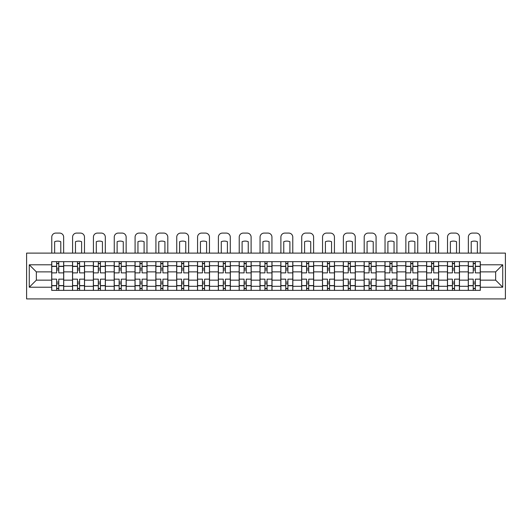 <?xml version="1.0" encoding="UTF-8"?>
<svg xmlns="http://www.w3.org/2000/svg" width="532" height="532" viewBox="0 0 532 532"><rect width="100%" height="100%" fill="white"/><g stroke="black" fill="none" stroke-linecap="round" stroke-linejoin="round"><path stroke-width="0.8" d="M26.6 298.911L505.4 298.911L505.4 253.112L26.6 253.112L26.6 298.911M72.532 290.366L72.532 265.734L63.72 265.734L63.72 290.366M63.72 265.734L63.72 261.658M72.532 265.734L72.532 261.658M84.548 261.658L84.548 290.366M93.359 290.366L93.359 261.658M105.376 261.658L105.376 290.366M114.187 290.366L114.187 261.658M126.204 261.658L126.204 290.366M135.015 290.366L135.015 261.658M147.031 261.658L147.031 290.366M155.849 290.366L155.849 261.658M167.866 261.658L167.866 290.366M176.677 290.366L176.677 261.658M188.694 261.658L188.694 290.366M197.505 290.366L197.505 261.658M209.522 261.658L209.522 290.366M218.333 290.366L218.333 261.658M230.349 261.658L230.349 290.366M239.161 290.366L239.161 261.658M251.177 261.658L251.177 290.366M259.988 290.366L259.988 261.658M272.012 261.658L272.012 290.366M280.823 290.366L280.823 261.658M292.839 261.658L292.839 290.366M301.651 290.366L301.651 261.658M313.667 261.658L313.667 290.366M322.478 290.366L322.478 261.658M334.495 261.658L334.495 290.366M343.306 290.366L343.306 261.658M355.323 261.658L355.323 290.366M364.134 290.366L364.134 261.658M376.151 261.658L376.151 290.366M384.969 290.366L384.969 261.658M396.985 261.658L396.985 290.366M405.796 290.366L405.796 261.658M417.813 261.658L417.813 290.366M426.624 290.366L426.624 261.658M438.641 261.658L438.641 290.366M447.452 290.366L447.452 261.658M459.468 261.658L459.468 290.366M468.28 290.366L468.28 261.658M468.28 280.151L459.468 280.151M447.452 280.151L438.641 280.151M426.624 280.151L417.813 280.151M405.796 280.151L396.985 280.151M384.969 280.151L376.151 280.151M364.134 280.151L355.323 280.151M343.306 280.151L334.495 280.151M322.478 280.151L313.667 280.151M301.651 280.151L292.839 280.151M280.823 280.151L272.012 280.151M259.988 280.151L251.177 280.151M239.161 280.151L230.349 280.151M218.333 280.151L209.522 280.151M197.505 280.151L188.694 280.151M176.677 280.151L167.866 280.151M155.849 280.151L147.031 280.151M135.015 280.151L126.204 280.151M114.187 280.151L105.376 280.151M93.359 280.151L84.548 280.151M72.532 280.151L63.72 280.151M468.28 271.872L459.468 271.872M447.452 271.872L438.641 271.872M426.624 271.872L417.813 271.872M405.796 271.872L396.985 271.872M384.969 271.872L376.151 271.872M364.134 271.872L355.323 271.872M343.306 271.872L334.495 271.872M322.478 271.872L313.667 271.872M301.651 271.872L292.839 271.872M280.823 271.872L272.012 271.872M259.988 271.872L251.177 271.872M239.161 271.872L230.349 271.872M218.333 271.872L209.522 271.872M197.505 271.872L188.694 271.872M176.677 271.872L167.866 271.872M155.849 271.872L147.031 271.872M135.015 271.872L126.204 271.872M114.187 271.872L105.376 271.872M93.359 271.872L84.548 271.872M72.532 271.872L63.72 271.872M36.349 280.151L51.704 280.151L51.704 271.872L36.349 271.872L36.349 280.151L29.273 287.227L29.273 264.796L51.704 264.796L51.704 271.872M480.296 271.872L480.296 280.151L495.651 280.151L495.651 271.872L480.296 271.872L480.296 261.658L51.704 261.658L51.704 264.796M480.296 264.796L502.727 264.796L502.727 287.227L480.296 287.227L480.296 280.151M51.704 280.151L51.704 290.366L480.296 290.366L480.296 287.227M51.704 287.227L29.273 287.227M58.779 288.364L56.645 288.364M56.645 263.666L58.779 263.666M79.607 288.364L77.473 288.364M77.473 263.666L79.607 263.666M100.435 288.364L98.3 288.364M98.3 263.666L100.435 263.666M121.263 288.364L119.128 288.364M119.128 263.666L121.263 263.666M142.097 288.364L139.956 288.364M139.956 263.666L142.097 263.666M162.925 288.364L160.784 288.364M160.784 263.666L162.925 263.666M183.753 288.364L181.618 288.364M181.618 263.666L183.753 263.666M204.581 288.364L202.446 288.364M202.446 263.666L204.581 263.666M225.408 288.364L223.274 288.364M223.274 263.666L225.408 263.666M246.236 288.364L244.102 288.364M244.102 263.666L246.236 263.666M267.071 288.364L264.929 288.364M264.929 263.666L267.071 263.666M287.898 288.364L285.764 288.364M285.764 263.666L287.898 263.666M308.726 288.364L306.592 288.364M306.592 263.666L308.726 263.666M329.554 288.364L327.419 288.364M327.419 263.666L329.554 263.666M350.382 288.364L348.247 288.364M348.247 263.666L350.382 263.666M371.216 288.364L369.075 288.364M369.075 263.666L371.216 263.666M392.044 288.364L389.903 288.364M389.903 263.666L392.044 263.666M412.872 288.364L410.737 288.364M410.737 263.666L412.872 263.666M433.7 288.364L431.565 288.364M431.565 263.666L433.7 263.666M454.528 288.364L452.393 288.364M452.393 263.666L454.528 263.666M475.355 288.364L473.221 288.364M473.221 263.666L475.355 263.666M29.273 264.796L36.349 271.872M495.651 280.151L502.727 287.227M495.651 271.872L502.727 264.796M63.654 290.366L63.654 272.876L58.779 272.876L58.779 261.658M56.645 261.658L56.645 272.876L51.77 272.876L51.77 261.658M63.654 272.876L63.654 261.658M51.77 290.366L51.77 279.154L56.645 279.154L56.645 290.366M58.779 290.366L58.779 279.154L63.654 279.154M56.645 269.937L58.779 269.937M51.77 279.154L51.77 272.876M58.779 282.086L56.645 282.086M58.779 288.63L56.645 288.63M56.645 283.822L58.779 283.822M58.779 268.201L56.645 268.201M56.645 263.393L58.779 263.393M63.654 253.112L63.654 237.092A4.003 4.003 0 0 0 59.644 233.089L55.774 233.089A4.003 4.003 0 0 0 51.77 237.092L51.77 253.112M54.636 253.112L54.636 241.688A8.279 8.279 0 0 1 60.781 241.688L60.781 253.112M84.482 290.366L84.482 272.876L79.607 272.876L79.607 261.658M77.473 261.658L77.473 272.876L72.598 272.876L72.598 261.658M84.482 272.876L84.482 261.658M72.598 290.366L72.598 279.154L77.473 279.154L77.473 290.366M79.607 290.366L79.607 279.154L84.482 279.154M77.473 269.937L79.607 269.937M72.598 279.154L72.598 272.876M79.607 282.086L77.473 282.086M79.607 288.63L77.473 288.63M77.473 283.822L79.607 283.822M79.607 268.201L77.473 268.201M77.473 263.393L79.607 263.393M84.482 253.112L84.482 237.092A4.003 4.003 0 0 0 80.478 233.089L76.601 233.089A4.003 4.003 0 0 0 72.598 237.092L72.598 253.112M75.471 253.112L75.471 241.688A8.279 8.279 0 0 1 81.609 241.688L81.609 253.112M105.309 290.366L105.309 272.876L100.435 272.876L100.435 261.658M98.3 261.658L98.3 272.876L93.426 272.876L93.426 261.658M105.309 272.876L105.309 261.658M93.426 290.366L93.426 279.154L98.3 279.154L98.3 290.366M100.435 290.366L100.435 279.154L105.309 279.154M98.3 269.937L100.435 269.937M93.426 279.154L93.426 272.876M100.435 282.086L98.3 282.086M100.435 288.63L98.3 288.63M98.3 283.822L100.435 283.822M100.435 268.201L98.3 268.201M98.3 263.393L100.435 263.393M105.309 253.112L105.309 237.092A4.003 4.003 0 0 0 101.306 233.089L97.429 233.089A4.003 4.003 0 0 0 93.426 237.092L93.426 253.112M96.299 253.112L96.299 241.688A8.279 8.279 0 0 1 102.437 241.688L102.437 253.112M126.137 290.366L126.137 272.876L121.263 272.876L121.263 261.658M119.128 261.658L119.128 272.876L114.254 272.876L114.254 261.658M126.137 272.876L126.137 261.658M114.254 290.366L114.254 279.154L119.128 279.154L119.128 290.366M121.263 290.366L121.263 279.154L126.137 279.154M119.128 269.937L121.263 269.937M114.254 279.154L114.254 272.876M121.263 282.086L119.128 282.086M121.263 288.63L119.128 288.63M119.128 283.822L121.263 283.822M121.263 268.201L119.128 268.201M119.128 263.393L121.263 263.393M126.137 253.112L126.137 237.092A4.003 4.003 0 0 0 122.134 233.089L118.264 233.089A4.003 4.003 0 0 0 114.254 237.092L114.254 253.112M117.126 253.112L117.126 241.688A8.279 8.279 0 0 1 123.271 241.688L123.271 253.112M146.965 290.366L146.965 272.876L142.097 272.876L142.097 261.658M139.956 261.658L139.956 272.876L135.081 272.876L135.081 261.658M146.965 272.876L146.965 261.658M135.081 290.366L135.081 279.154L139.956 279.154L139.956 290.366M142.097 290.366L142.097 279.154L146.965 279.154M139.956 269.937L142.097 269.937M135.081 279.154L135.081 272.876M142.097 282.086L139.956 282.086M142.097 288.63L139.956 288.63M139.956 283.822L142.097 283.822M142.097 268.201L139.956 268.201M139.956 263.393L142.097 263.393M146.965 253.112L146.965 237.092A4.003 4.003 0 0 0 142.962 233.089L139.091 233.089A4.003 4.003 0 0 0 135.081 237.092L135.081 253.112M137.954 253.112L137.954 241.688A8.279 8.279 0 0 1 144.099 241.688L144.099 253.112M167.799 290.366L167.799 272.876L162.925 272.876L162.925 261.658M160.784 261.658L160.784 272.876L155.916 272.876L155.916 261.658M167.799 272.876L167.799 261.658M155.916 290.366L155.916 279.154L160.784 279.154L160.784 290.366M162.925 290.366L162.925 279.154L167.799 279.154M160.784 269.937L162.925 269.937M155.916 279.154L155.916 272.876M162.925 282.086L160.784 282.086M162.925 288.63L160.784 288.63M160.784 283.822L162.925 283.822M162.925 268.201L160.784 268.201M160.784 263.393L162.925 263.393M167.799 253.112L167.799 237.092A4.003 4.003 0 0 0 163.79 233.089L159.919 233.089A4.003 4.003 0 0 0 155.916 237.092L155.916 253.112M158.782 253.112L158.782 241.688A8.279 8.279 0 0 1 164.927 241.688L164.927 253.112M188.627 290.366L188.627 272.876L183.753 272.876L183.753 261.658M181.618 261.658L181.618 272.876L176.744 272.876L176.744 261.658M188.627 272.876L188.627 261.658M176.744 290.366L176.744 279.154L181.618 279.154L181.618 290.366M183.753 290.366L183.753 279.154L188.627 279.154M181.618 269.937L183.753 269.937M176.744 279.154L176.744 272.876M183.753 282.086L181.618 282.086M183.753 288.63L181.618 288.63M181.618 283.822L183.753 283.822M183.753 268.201L181.618 268.201M181.618 263.393L183.753 263.393M188.627 253.112L188.627 237.092A4.003 4.003 0 0 0 184.617 233.089L180.747 233.089A4.003 4.003 0 0 0 176.744 237.092L176.744 253.112M179.61 253.112L179.61 241.688A8.279 8.279 0 0 1 185.754 241.688L185.754 253.112M209.455 290.366L209.455 272.876L204.581 272.876L204.581 261.658M202.446 261.658L202.446 272.876L197.572 272.876L197.572 261.658M209.455 272.876L209.455 261.658M197.572 290.366L197.572 279.154L202.446 279.154L202.446 290.366M204.581 290.366L204.581 279.154L209.455 279.154M202.446 269.937L204.581 269.937M197.572 279.154L197.572 272.876M204.581 282.086L202.446 282.086M204.581 288.63L202.446 288.63M202.446 283.822L204.581 283.822M204.581 268.201L202.446 268.201M202.446 263.393L204.581 263.393M209.455 253.112L209.455 237.092A4.003 4.003 0 0 0 205.452 233.089L201.575 233.089A4.003 4.003 0 0 0 197.572 237.092L197.572 253.112M200.444 253.112L200.444 241.688A8.279 8.279 0 0 1 206.582 241.688L206.582 253.112M230.283 290.366L230.283 272.876L225.408 272.876L225.408 261.658M223.274 261.658L223.274 272.876L218.399 272.876L218.399 261.658M230.283 272.876L230.283 261.658M218.399 290.366L218.399 279.154L223.274 279.154L223.274 290.366M225.408 290.366L225.408 279.154L230.283 279.154M223.274 269.937L225.408 269.937M218.399 279.154L218.399 272.876M225.408 282.086L223.274 282.086M225.408 288.63L223.274 288.63M223.274 283.822L225.408 283.822M225.408 268.201L223.274 268.201M223.274 263.393L225.408 263.393M230.283 253.112L230.283 237.092A4.003 4.003 0 0 0 226.28 233.089L222.409 233.089A4.003 4.003 0 0 0 218.399 237.092L218.399 253.112M221.272 253.112L221.272 241.688A8.279 8.279 0 0 1 227.41 241.688L227.41 253.112M251.111 290.366L251.111 272.876L246.236 272.876L246.236 261.658M244.102 261.658L244.102 272.876L239.227 272.876L239.227 261.658M251.111 272.876L251.111 261.658M239.227 290.366L239.227 279.154L244.102 279.154L244.102 290.366M246.236 290.366L246.236 279.154L251.111 279.154M244.102 269.937L246.236 269.937M239.227 279.154L239.227 272.876M246.236 282.086L244.102 282.086M246.236 288.63L244.102 288.63M244.102 283.822L246.236 283.822M246.236 268.201L244.102 268.201M244.102 263.393L246.236 263.393M251.111 253.112L251.111 237.092A4.003 4.003 0 0 0 247.107 233.089L243.237 233.089A4.003 4.003 0 0 0 239.227 237.092L239.227 253.112M242.1 253.112L242.1 241.688A8.279 8.279 0 0 1 248.245 241.688L248.245 253.112M271.938 290.366L271.938 272.876L267.071 272.876L267.071 261.658M264.929 261.658L264.929 272.876L260.062 272.876L260.062 261.658M271.938 272.876L271.938 261.658M260.062 290.366L260.062 279.154L264.929 279.154L264.929 290.366M267.071 290.366L267.071 279.154L271.938 279.154M264.929 269.937L267.071 269.937M260.062 279.154L260.062 272.876M267.071 282.086L264.929 282.086M267.071 288.63L264.929 288.63M264.929 283.822L267.071 283.822M267.071 268.201L264.929 268.201M264.929 263.393L267.071 263.393M271.938 253.112L271.938 237.092A4.003 4.003 0 0 0 267.935 233.089L264.065 233.089A4.003 4.003 0 0 0 260.062 237.092L260.062 253.112M262.928 253.112L262.928 241.688A8.279 8.279 0 0 1 269.072 241.688L269.072 253.112M292.773 290.366L292.773 272.876L287.898 272.876L287.898 261.658M285.764 261.658L285.764 272.876L280.889 272.876L280.889 261.658M292.773 272.876L292.773 261.658M280.889 290.366L280.889 279.154L285.764 279.154L285.764 290.366M287.898 290.366L287.898 279.154L292.773 279.154M285.764 269.937L287.898 269.937M280.889 279.154L280.889 272.876M287.898 282.086L285.764 282.086M287.898 288.63L285.764 288.63M285.764 283.822L287.898 283.822M287.898 268.201L285.764 268.201M285.764 263.393L287.898 263.393M292.773 253.112L292.773 237.092A4.003 4.003 0 0 0 288.763 233.089L284.893 233.089A4.003 4.003 0 0 0 280.889 237.092L280.889 253.112M283.755 253.112L283.755 241.688A8.279 8.279 0 0 1 289.9 241.688L289.9 253.112M313.601 290.366L313.601 272.876L308.726 272.876L308.726 261.658M306.592 261.658L306.592 272.876L301.717 272.876L301.717 261.658M313.601 272.876L313.601 261.658M301.717 290.366L301.717 279.154L306.592 279.154L306.592 290.366M308.726 290.366L308.726 279.154L313.601 279.154M306.592 269.937L308.726 269.937M301.717 279.154L301.717 272.876M308.726 282.086L306.592 282.086M308.726 288.63L306.592 288.63M306.592 283.822L308.726 283.822M308.726 268.201L306.592 268.201M306.592 263.393L308.726 263.393M313.601 253.112L313.601 237.092A4.003 4.003 0 0 0 309.591 233.089L305.72 233.089A4.003 4.003 0 0 0 301.717 237.092L301.717 253.112M304.59 253.112L304.59 241.688A8.279 8.279 0 0 1 310.728 241.688L310.728 253.112M334.428 290.366L334.428 272.876L329.554 272.876L329.554 261.658M327.419 261.658L327.419 272.876L322.545 272.876L322.545 261.658M334.428 272.876L334.428 261.658M322.545 290.366L322.545 279.154L327.419 279.154L327.419 290.366M329.554 290.366L329.554 279.154L334.428 279.154M327.419 269.937L329.554 269.937M322.545 279.154L322.545 272.876M329.554 282.086L327.419 282.086M329.554 288.63L327.419 288.63M327.419 283.822L329.554 283.822M329.554 268.201L327.419 268.201M327.419 263.393L329.554 263.393M334.428 253.112L334.428 237.092A4.003 4.003 0 0 0 330.425 233.089L326.548 233.089A4.003 4.003 0 0 0 322.545 237.092L322.545 253.112M325.418 253.112L325.418 241.688A8.279 8.279 0 0 1 331.556 241.688L331.556 253.112M355.256 290.366L355.256 272.876L350.382 272.876L350.382 261.658M348.247 261.658L348.247 272.876L343.373 272.876L343.373 261.658M355.256 272.876L355.256 261.658M343.373 290.366L343.373 279.154L348.247 279.154L348.247 290.366M350.382 290.366L350.382 279.154L355.256 279.154M348.247 269.937L350.382 269.937M343.373 279.154L343.373 272.876M350.382 282.086L348.247 282.086M350.382 288.63L348.247 288.63M348.247 283.822L350.382 283.822M350.382 268.201L348.247 268.201M348.247 263.393L350.382 263.393M355.256 253.112L355.256 237.092A4.003 4.003 0 0 0 351.253 233.089L347.383 233.089A4.003 4.003 0 0 0 343.373 237.092L343.373 253.112M346.246 253.112L346.246 241.688A8.279 8.279 0 0 1 352.39 241.688L352.39 253.112M376.084 290.366L376.084 272.876L371.216 272.876L371.216 261.658M369.075 261.658L369.075 272.876L364.201 272.876L364.201 261.658M376.084 272.876L376.084 261.658M364.201 290.366L364.201 279.154L369.075 279.154L369.075 290.366M371.216 290.366L371.216 279.154L376.084 279.154M369.075 269.937L371.216 269.937M364.201 279.154L364.201 272.876M371.216 282.086L369.075 282.086M371.216 288.63L369.075 288.63M369.075 283.822L371.216 283.822M371.216 268.201L369.075 268.201M369.075 263.393L371.216 263.393M376.084 253.112L376.084 237.092A4.003 4.003 0 0 0 372.081 233.089L368.211 233.089A4.003 4.003 0 0 0 364.201 237.092L364.201 253.112M367.073 253.112L367.073 241.688A8.279 8.279 0 0 1 373.218 241.688L373.218 253.112M396.919 290.366L396.919 272.876L392.044 272.876L392.044 261.658M389.903 261.658L389.903 272.876L385.035 272.876L385.035 261.658M396.919 272.876L396.919 261.658M385.035 290.366L385.035 279.154L389.903 279.154L389.903 290.366M392.044 290.366L392.044 279.154L396.919 279.154M389.903 269.937L392.044 269.937M385.035 279.154L385.035 272.876M392.044 282.086L389.903 282.086M392.044 288.63L389.903 288.63M389.903 283.822L392.044 283.822M392.044 268.201L389.903 268.201M389.903 263.393L392.044 263.393M396.919 253.112L396.919 237.092A4.003 4.003 0 0 0 392.909 233.089L389.038 233.089A4.003 4.003 0 0 0 385.035 237.092L385.035 253.112M387.901 253.112L387.901 241.688A8.279 8.279 0 0 1 394.046 241.688L394.046 253.112M417.746 290.366L417.746 272.876L412.872 272.876L412.872 261.658M410.737 261.658L410.737 272.876L405.863 272.876L405.863 261.658M417.746 272.876L417.746 261.658M405.863 290.366L405.863 279.154L410.737 279.154L410.737 290.366M412.872 290.366L412.872 279.154L417.746 279.154M410.737 269.937L412.872 269.937M405.863 279.154L405.863 272.876M412.872 282.086L410.737 282.086M412.872 288.63L410.737 288.63M410.737 283.822L412.872 283.822M412.872 268.201L410.737 268.201M410.737 263.393L412.872 263.393M417.746 253.112L417.746 237.092A4.003 4.003 0 0 0 413.736 233.089L409.866 233.089A4.003 4.003 0 0 0 405.863 237.092L405.863 253.112M408.729 253.112L408.729 241.688A8.279 8.279 0 0 1 414.874 241.688L414.874 253.112M438.574 290.366L438.574 272.876L433.7 272.876L433.7 261.658M431.565 261.658L431.565 272.876L426.691 272.876L426.691 261.658M438.574 272.876L438.574 261.658M426.691 290.366L426.691 279.154L431.565 279.154L431.565 290.366M433.7 290.366L433.7 279.154L438.574 279.154M431.565 269.937L433.7 269.937M426.691 279.154L426.691 272.876M433.7 282.086L431.565 282.086M433.7 288.63L431.565 288.63M431.565 283.822L433.7 283.822M433.7 268.201L431.565 268.201M431.565 263.393L433.7 263.393M438.574 253.112L438.574 237.092A4.003 4.003 0 0 0 434.571 233.089L430.694 233.089A4.003 4.003 0 0 0 426.691 237.092L426.691 253.112M429.563 253.112L429.563 241.688A8.279 8.279 0 0 1 435.701 241.688L435.701 253.112M459.402 290.366L459.402 272.876L454.528 272.876L454.528 261.658M452.393 261.658L452.393 272.876L447.518 272.876L447.518 261.658M459.402 272.876L459.402 261.658M447.518 290.366L447.518 279.154L452.393 279.154L452.393 290.366M454.528 290.366L454.528 279.154L459.402 279.154M452.393 269.937L454.528 269.937M447.518 279.154L447.518 272.876M454.528 282.086L452.393 282.086M454.528 288.63L452.393 288.63M452.393 283.822L454.528 283.822M454.528 268.201L452.393 268.201M452.393 263.393L454.528 263.393M459.402 253.112L459.402 237.092A4.003 4.003 0 0 0 455.399 233.089L451.522 233.089A4.003 4.003 0 0 0 447.518 237.092L447.518 253.112M450.391 253.112L450.391 241.688A8.279 8.279 0 0 1 456.529 241.688L456.529 253.112M480.23 290.366L480.23 272.876L475.355 272.876L475.355 261.658M473.221 261.658L473.221 272.876L468.346 272.876L468.346 261.658M480.23 272.876L480.23 261.658M468.346 290.366L468.346 279.154L473.221 279.154L473.221 290.366M475.355 290.366L475.355 279.154L480.23 279.154M473.221 269.937L475.355 269.937M468.346 279.154L468.346 272.876M475.355 282.086L473.221 282.086M475.355 288.63L473.221 288.63M473.221 283.822L475.355 283.822M475.355 268.201L473.221 268.201M473.221 263.393L475.355 263.393M480.23 253.112L480.23 237.092A4.003 4.003 0 0 0 476.226 233.089L472.356 233.089A4.003 4.003 0 0 0 468.346 237.092L468.346 253.112M471.219 253.112L471.219 241.688A8.279 8.279 0 0 1 477.364 241.688L477.364 253.112M447.452 265.734L438.641 265.734M426.624 265.734L417.813 265.734M405.796 265.734L396.985 265.734M384.969 265.734L376.151 265.734M364.134 265.734L355.323 265.734M343.306 265.734L334.495 265.734M322.478 265.734L313.667 265.734M301.651 265.734L292.839 265.734M280.823 265.734L272.012 265.734M259.988 265.734L251.177 265.734M239.161 265.734L230.349 265.734M218.333 265.734L209.522 265.734M197.505 265.734L188.694 265.734M176.677 265.734L167.866 265.734M155.849 265.734L147.031 265.734M135.015 265.734L126.204 265.734M114.187 265.734L105.376 265.734M93.359 265.734L84.548 265.734M468.28 265.734L459.468 265.734M447.452 286.296L438.641 286.296M426.624 286.296L417.813 286.296M405.796 286.296L396.985 286.296M384.969 286.296L376.151 286.296M364.134 286.296L355.323 286.296M343.306 286.296L334.495 286.296M322.478 286.296L313.667 286.296M301.651 286.296L292.839 286.296M280.823 286.296L272.012 286.296M259.988 286.296L251.177 286.296M239.161 286.296L230.349 286.296M218.333 286.296L209.522 286.296M197.505 286.296L188.694 286.296M176.677 286.296L167.866 286.296M155.849 286.296L147.031 286.296M135.015 286.296L126.204 286.296M114.187 286.296L105.376 286.296M93.359 286.296L84.548 286.296M72.532 286.296L63.72 286.296M468.28 286.296L459.468 286.296M63.654 266.266L58.779 266.266M56.645 266.266L51.77 266.266M56.645 266.446L51.77 266.446M56.645 285.584L51.77 285.584M56.645 285.764L51.77 285.764M63.654 285.764L58.779 285.764M63.654 266.446L58.779 266.446M63.654 285.584L58.779 285.584M84.482 266.266L79.607 266.266M77.473 266.266L72.598 266.266M77.473 266.446L72.598 266.446M77.473 285.584L72.598 285.584M77.473 285.764L72.598 285.764M84.482 285.764L79.607 285.764M84.482 266.446L79.607 266.446M84.482 285.584L79.607 285.584M105.309 266.266L100.435 266.266M98.3 266.266L93.426 266.266M98.3 266.446L93.426 266.446M98.3 285.584L93.426 285.584M98.3 285.764L93.426 285.764M105.309 285.764L100.435 285.764M105.309 266.446L100.435 266.446M105.309 285.584L100.435 285.584M126.137 266.266L121.263 266.266M119.128 266.266L114.254 266.266M119.128 266.446L114.254 266.446M119.128 285.584L114.254 285.584M119.128 285.764L114.254 285.764M126.137 285.764L121.263 285.764M126.137 266.446L121.263 266.446M126.137 285.584L121.263 285.584M146.965 266.266L142.097 266.266M139.956 266.266L135.081 266.266M139.956 266.446L135.081 266.446M139.956 285.584L135.081 285.584M139.956 285.764L135.081 285.764M146.965 285.764L142.097 285.764M146.965 266.446L142.097 266.446M146.965 285.584L142.097 285.584M167.799 266.266L162.925 266.266M160.784 266.266L155.916 266.266M160.784 266.446L155.916 266.446M160.784 285.584L155.916 285.584M160.784 285.764L155.916 285.764M167.799 285.764L162.925 285.764M167.799 266.446L162.925 266.446M167.799 285.584L162.925 285.584M188.627 266.266L183.753 266.266M181.618 266.266L176.744 266.266M181.618 266.446L176.744 266.446M181.618 285.584L176.744 285.584M181.618 285.764L176.744 285.764M188.627 285.764L183.753 285.764M188.627 266.446L183.753 266.446M188.627 285.584L183.753 285.584M209.455 266.266L204.581 266.266M202.446 266.266L197.572 266.266M202.446 266.446L197.572 266.446M202.446 285.584L197.572 285.584M202.446 285.764L197.572 285.764M209.455 285.764L204.581 285.764M209.455 266.446L204.581 266.446M209.455 285.584L204.581 285.584M230.283 266.266L225.408 266.266M223.274 266.266L218.399 266.266M223.274 266.446L218.399 266.446M223.274 285.584L218.399 285.584M223.274 285.764L218.399 285.764M230.283 285.764L225.408 285.764M230.283 266.446L225.408 266.446M230.283 285.584L225.408 285.584M251.111 266.266L246.236 266.266M244.102 266.266L239.227 266.266M244.102 266.446L239.227 266.446M244.102 285.584L239.227 285.584M244.102 285.764L239.227 285.764M251.111 285.764L246.236 285.764M251.111 266.446L246.236 266.446M251.111 285.584L246.236 285.584M271.938 266.266L267.071 266.266M264.929 266.266L260.062 266.266M264.929 266.446L260.062 266.446M264.929 285.584L260.062 285.584M264.929 285.764L260.062 285.764M271.938 285.764L267.071 285.764M271.938 266.446L267.071 266.446M271.938 285.584L267.071 285.584M292.773 266.266L287.898 266.266M285.764 266.266L280.889 266.266M285.764 266.446L280.889 266.446M285.764 285.584L280.889 285.584M285.764 285.764L280.889 285.764M292.773 285.764L287.898 285.764M292.773 266.446L287.898 266.446M292.773 285.584L287.898 285.584M313.601 266.266L308.726 266.266M306.592 266.266L301.717 266.266M306.592 266.446L301.717 266.446M306.592 285.584L301.717 285.584M306.592 285.764L301.717 285.764M313.601 285.764L308.726 285.764M313.601 266.446L308.726 266.446M313.601 285.584L308.726 285.584M334.428 266.266L329.554 266.266M327.419 266.266L322.545 266.266M327.419 266.446L322.545 266.446M327.419 285.584L322.545 285.584M327.419 285.764L322.545 285.764M334.428 285.764L329.554 285.764M334.428 266.446L329.554 266.446M334.428 285.584L329.554 285.584M355.256 266.266L350.382 266.266M348.247 266.266L343.373 266.266M348.247 266.446L343.373 266.446M348.247 285.584L343.373 285.584M348.247 285.764L343.373 285.764M355.256 285.764L350.382 285.764M355.256 266.446L350.382 266.446M355.256 285.584L350.382 285.584M376.084 266.266L371.216 266.266M369.075 266.266L364.201 266.266M369.075 266.446L364.201 266.446M369.075 285.584L364.201 285.584M369.075 285.764L364.201 285.764M376.084 285.764L371.216 285.764M376.084 266.446L371.216 266.446M376.084 285.584L371.216 285.584M396.919 266.266L392.044 266.266M389.903 266.266L385.035 266.266M389.903 266.446L385.035 266.446M389.903 285.584L385.035 285.584M389.903 285.764L385.035 285.764M396.919 285.764L392.044 285.764M396.919 266.446L392.044 266.446M396.919 285.584L392.044 285.584M417.746 266.266L412.872 266.266M410.737 266.266L405.863 266.266M410.737 266.446L405.863 266.446M410.737 285.584L405.863 285.584M410.737 285.764L405.863 285.764M417.746 285.764L412.872 285.764M417.746 266.446L412.872 266.446M417.746 285.584L412.872 285.584M438.574 266.266L433.7 266.266M431.565 266.266L426.691 266.266M431.565 266.446L426.691 266.446M431.565 285.584L426.691 285.584M431.565 285.764L426.691 285.764M438.574 285.764L433.7 285.764M438.574 266.446L433.7 266.446M438.574 285.584L433.7 285.584M459.402 266.266L454.528 266.266M452.393 266.266L447.518 266.266M452.393 266.446L447.518 266.446M452.393 285.584L447.518 285.584M452.393 285.764L447.518 285.764M459.402 285.764L454.528 285.764M459.402 266.446L454.528 266.446M459.402 285.584L454.528 285.584M480.23 266.266L475.355 266.266M473.221 266.266L468.346 266.266M473.221 266.446L468.346 266.446M473.221 285.584L468.346 285.584M473.221 285.764L468.346 285.764M480.23 285.764L475.355 285.764M480.23 266.446L475.355 266.446M480.23 285.584L475.355 285.584"/></g></svg>
